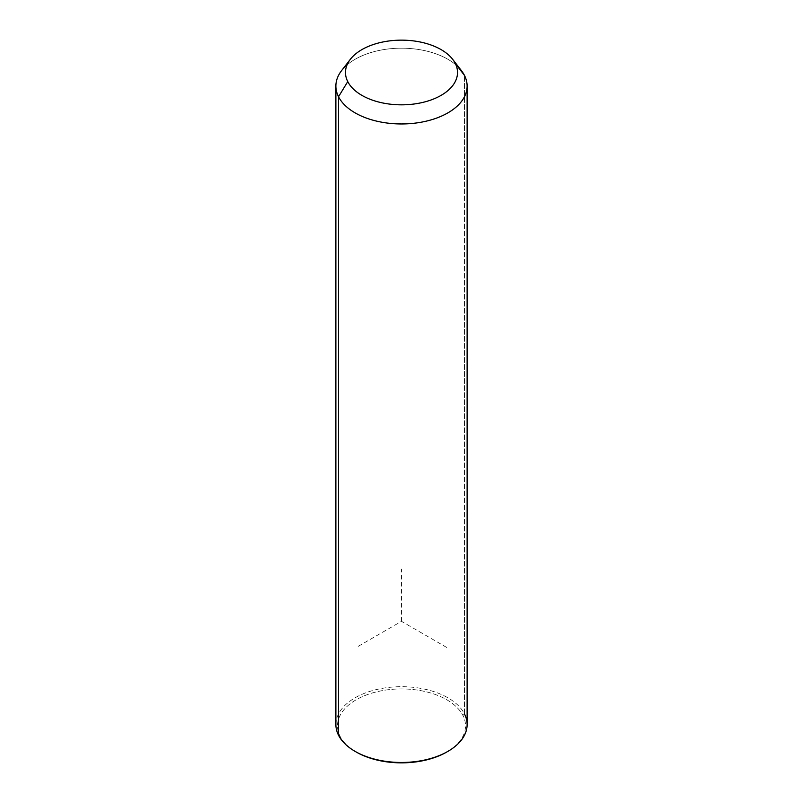 <?xml version="1.0" encoding="UTF-8"?>
<svg xmlns="http://www.w3.org/2000/svg" width="803" height="803" viewBox="0 0 803 803"><rect width="100%" height="100%" fill="white"/><g stroke="black" fill="none" stroke-linecap="round" stroke-linejoin="round"><path stroke-width="0.6" stroke-dasharray="4.01 3.01" d="M341.596 70.604A65.615 37.882 180 0 1 401.5 48.19A65.615 37.882 180 0 1 461.404 70.604M335.885 724.577A65.615 37.882 180 0 1 392.165 687.077A65.615 37.882 180 0 1 464.465 713.917L464.465 75.402L464.465 713.917A65.615 37.882 180 0 1 467.115 724.577M457.509 66.338A65.615 37.882 0 0 0 347.026 64.943M447.331 751.698A64.019 36.958 0 0 0 462.929 715.483A64.019 36.958 0 0 0 383.473 690.419A64.019 36.958 0 0 0 340.07 736.291A64.019 36.958 0 0 0 355.669 751.698M338.535 735.247L340.07 736.291A64.019 36.958 180 0 1 383.473 690.419A64.019 36.958 180 0 1 462.929 715.483L464.465 713.917A65.615 37.882 -0 0 0 383.021 688.231A65.615 37.882 -0 0 0 338.535 735.247L340.07 736.291A64.019 36.958 180 0 0 356.231 752.02M464.465 713.917L462.929 715.483A64.019 36.958 180 0 1 446.769 752.02M446.769 647.479L401.5 621.341L356.231 647.479M401.5 621.341L401.5 569.076"/><path stroke-width="1.2" d="M467.115 86.072L467.115 724.577A65.615 37.882 180 0 1 410.835 762.087A65.615 37.882 180 0 1 338.535 735.247L338.535 96.741L347.749 81.595A56.019 32.341 0 0 0 417.269 103.527A56.019 32.341 0 0 0 455.251 63.387L464.465 75.402A65.615 37.882 180 0 1 419.979 122.427A65.615 37.882 180 0 1 338.535 96.741A65.615 37.882 180 0 1 341.596 70.604L350.359 59.292A56.019 32.341 0 0 0 347.749 81.595L338.535 96.741A65.615 37.882 0 0 0 410.835 123.572A65.615 37.882 0 0 0 467.115 86.072A65.615 37.882 0 0 0 464.465 75.402L455.251 63.387A56.019 32.341 0 0 0 452.641 59.292A56.019 32.341 0 0 0 401.5 40.15A56.019 32.341 0 0 0 350.359 59.292M452.641 59.292L461.404 70.604A65.615 37.882 180 0 1 464.465 75.402A65.615 37.882 0 0 0 457.509 66.338M347.749 81.595A56.019 32.341 180 0 1 385.731 41.455A56.019 32.341 180 0 1 455.251 63.387A56.019 32.341 180 0 1 417.269 103.527A56.019 32.341 180 0 1 347.749 81.595M338.535 735.247A65.615 37.882 180 0 1 335.885 724.577L335.885 86.072A65.615 37.882 0 0 0 338.535 96.741L338.535 735.247A65.615 37.882 0 0 0 355.097 751.367A65.615 37.882 0 0 0 447.903 751.367A65.615 37.882 0 0 0 464.465 713.917M347.026 64.943A65.615 37.882 0 0 0 335.885 86.072M355.669 751.698A64.019 36.958 0 0 0 447.331 751.698M447.903 751.367L446.769 752.02A64.019 36.958 180 0 1 356.231 752.02L355.097 751.367"/></g></svg>
